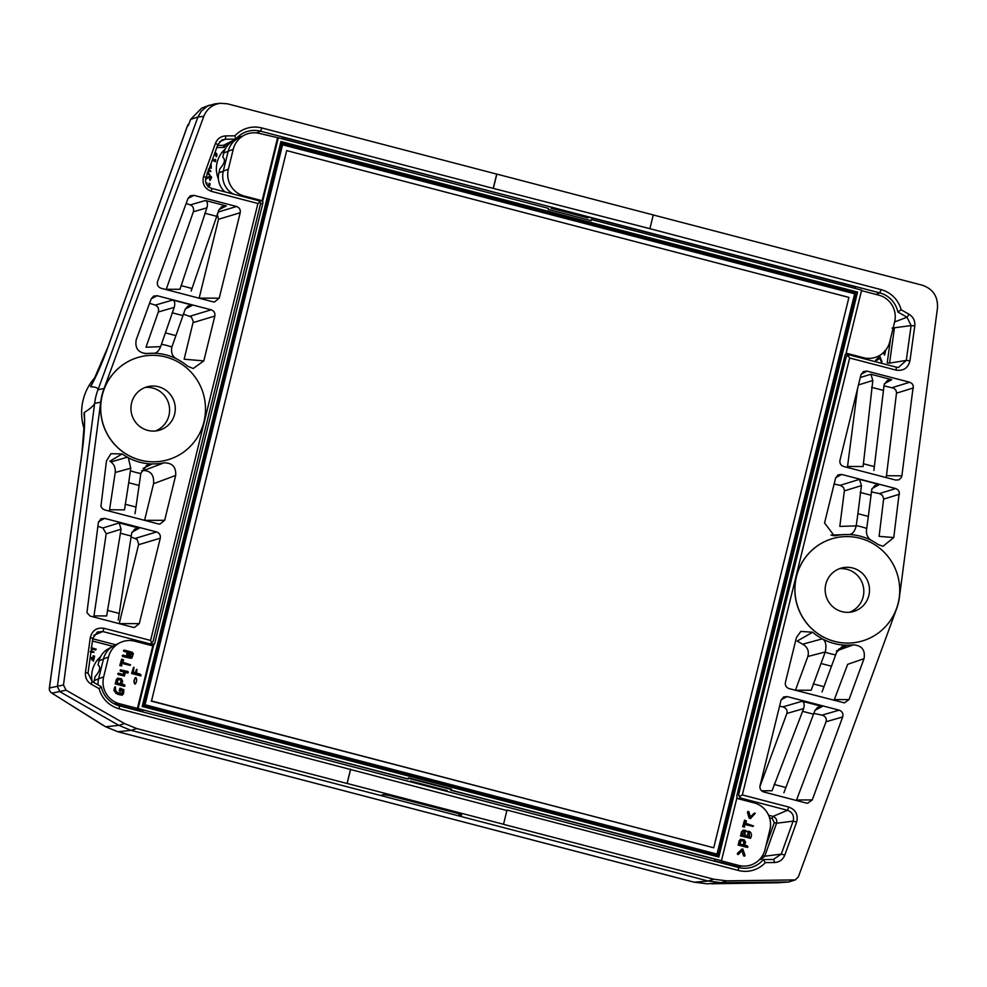 <?xml version="1.0" encoding="UTF-8"?>
<svg xmlns="http://www.w3.org/2000/svg" width="987" height="987" viewBox="0 0 987 987"><rect width="100%" height="100%" fill="white"/><g stroke="black" fill="none" stroke-linecap="round" stroke-linejoin="round"><path stroke-width="1.48" d="M825.243 651.988L811.191 690.221L795.423 690.258L807.872 656.466C809.254 651.025 807.514 646.941 802.665 644.215L797.163 641.094L812.609 632.235A55.358 54.384 77 0 0 822.344 638.836L823.269 639.391C825.934 641.883 826.588 646.078 825.243 651.988L807.872 656.466M822.035 691.973L836.544 652.469L842.022 646.596M821.11 663.523L831.56 666.25M759.891 786.676L786.861 713.478L803.64 708.592L772.056 790.76L761.569 790.784M783.888 792.783L814.966 710.381L817.915 707.272L822.27 706.507L815.015 710.282M857.9 513.696L861.441 485.629L859.529 479.349L840.159 485.32L843.429 487.344L844.428 490.342L839.814 526.429L856.222 525.874L857.9 513.696L868.35 516.423L866.389 530.944C866.512 535.67 868.363 538.914 871.928 540.666L872.853 541.234A55.358 54.384 -103 0 1 878.085 544.516L882.983 546.292L893.766 537.557L879.109 536.36L883.673 498.583L882.292 495.178L879.392 493.586L895.702 488.553L897.973 489.836L899.317 492.106L893.766 537.557M872.027 488.59L879.343 484.518L874.901 485.419L871.768 489.49L868.35 516.423M857.58 388.582L847.549 466.444L863.094 466.543L872.816 380.513L870.904 374.233L891.717 379.674L887.276 380.575L884.142 384.646L873.902 470.429M841.973 611.644A22.553 22.146 77 0 0 868.844 595.445A22.553 22.146 77 0 0 842.269 567.846A22.553 22.146 77 0 0 841.973 611.644M849.548 612.248A22.553 22.146 77 0 0 839.505 568.685M141.634 470.676L143.794 470.503C150.949 470.935 154.206 475.339 153.577 483.679L175.674 475.463C176.217 466.962 172.281 462.755 163.891 462.866A55.358 54.384 -103 0 1 152.282 463.89L146.977 465.247L140.845 473.291L135.034 513.672M139.155 485.468L128.705 482.742L130.778 468.196L128.31 457.758L127.397 457.191L110.902 461.953C114.184 464.408 115.627 467.924 115.232 472.489L109.347 511.143M109.742 509.761L124.498 509.86L128.705 482.742M94.098 615.888L106.67 615.962L121.08 529.217L119.168 522.937L102.882 527.959L106.201 533.794L93.802 617.035M131.937 532.252L139.253 528.181L134.812 529.081L131.678 533.153L118.206 620.046M183.286 314.1L191.33 316.975L193.304 321.466L184.15 359.219L203.815 360.897L193.181 368.509L187.641 366.189A55.358 54.384 77 0 0 177.894 359.601L176.969 359.046C172.577 356.949 170.862 353.001 171.812 347.177L185.285 309.079L188.233 305.97L192.576 305.217L185.322 308.993M160.634 346.671L146.002 347.202L158.315 312.003C159.08 308.721 158.068 306.426 155.267 305.119L172.762 300.036C174.748 300.961 175.242 303.404 174.23 307.376L160.634 346.671C158.895 350.916 156.686 353.099 153.984 353.223L152.923 353.272A55.358 54.384 77 0 0 150.48 353.321A55.358 54.384 77 0 0 146.804 353.58L145.842 353.642M175.957 335.642L165.508 332.915M191.133 291.091L218.966 209.799L221.915 206.69L226.27 205.925L219.015 209.7M226.27 205.925L205.444 200.497C207.43 201.422 207.924 203.865 206.912 207.825L180.016 289.265L166.248 289.302L193.366 211.773C194.131 208.491 193.119 206.197 190.318 204.889L186.136 203.544M131.592 402.955A22.553 22.146 -103 0 1 174.687 403.584A22.553 22.146 -103 0 1 147.742 430.381A22.553 22.146 -103 0 1 131.592 402.955M145.262 387.435A22.553 22.146 -103 0 1 155.317 430.998M834.04 700.351L847.673 664.337L864.02 658.662L849.03 699.573L844.366 702.867L789.082 688.605C786.195 687.532 784.973 685.459 785.418 682.375L796.423 637.54L800.827 631.409L812.609 632.235M786.861 713.478C787.626 710.196 786.294 708 782.864 706.877L779.57 706.174M803.64 708.592C804.652 704.632 804.158 702.189 802.172 701.263L782.864 706.877M796.373 800.469L826.045 721.768L842.676 716.944C843.453 713.65 842.293 711.393 839.172 710.159L787.12 696.575L783.542 696.995L781.025 700.252L760.027 785.714C759.583 788.786 760.817 790.871 763.704 791.944L806.317 803.073L807.588 803.233L812.264 799.926L842.676 716.944M813.732 713.379L822.048 715.131C825.502 716.266 826.835 718.474 826.045 721.768M834.126 484.049L840.159 485.32M871.324 491.884L879.392 493.586M847.549 466.444L847.302 467.431M883.908 385.855L893.864 388.212L895.851 390.087L896.554 392.616L886.474 475.722L901.896 475.82L901.452 477.326L898.923 479.818L895.69 480.064L843.638 466.481C840.751 465.408 839.53 463.322 839.974 460.25L860.96 374.789L863.489 371.531L867.067 371.112L909.693 382.24L911.963 383.536L913.308 385.794L901.896 475.82M885.882 477.511L886.474 475.722M834.669 641.39A53.298 52.348 -103 0 1 794.93 589.042A53.298 52.348 -103 0 1 835.36 537.89A53.298 52.348 -103 0 1 898.343 578.061A53.298 52.348 -103 0 1 859.307 641.76A53.298 52.348 -103 0 1 834.669 641.39M144.571 520.334L164.656 520.309L159.808 524.146L158.562 523.986L104.548 509.884L102.278 508.589L100.933 506.331L106.473 460.867L110.926 453.712L122.166 453.921A55.358 54.384 -103 0 0 127.397 457.191M153.577 483.679L144.583 520.297M122.166 453.921L109.865 461.225L110.902 461.953M131.012 536.965L137.168 539.47L138.686 544.17L119.267 623.365M97.861 526.342L102.882 527.959M155.267 305.119L149.58 303.305M199.127 298.197L218.522 219.274L240.211 212.723C240.655 209.639 239.434 207.566 236.547 206.493L193.921 195.364L190.392 195.759L187.986 198.498L157.575 281.492C156.785 284.787 157.957 287.044 161.078 288.266L213.118 301.849L214.376 302.022L219.225 298.173L240.211 212.723M217.226 214.117L218.522 219.274M140.438 460.127A53.298 52.348 77 0 0 165.076 460.497A53.298 52.348 77 0 0 204.112 396.799A53.298 52.348 77 0 0 141.129 356.64A53.298 52.348 77 0 0 100.699 407.791A53.298 52.348 77 0 0 140.438 460.127M210.663 167.222L210.712 164.434M778.237 882.773L711.356 883.784L778.225 882.773A5.12 5.12 0 0 0 778.558 882.76A5.12 5.021 -94.4 0 1 778.225 882.773A5.12 0.999 89.1 0 0 778.237 882.773A5.12 0.999 89.1 0 0 778.262 882.773L788.909 881.959L795.3 879.898L726.851 880.848L713.786 879.232L503.506 824.33L507.01 810.056L738.399 870.46A28.241 27.747 77 0 0 765.344 862.613L763.358 859.566L773.82 859.467L774.437 862.527L765.344 862.613M90.631 386.744C95.529 386.904 97.984 387.891 98.009 389.729L104.067 388.496A53.532 52.582 77 0 0 100.699 402.24L63.489 685.015L66.043 690.184L124.547 723.582L136.774 728.579L131.061 730.343L380.526 795.473L383.4 794.572L389.248 795.547L457.684 813.411L461.706 814.929L458.745 815.904L708.21 881.033L694.206 882.205A5.12 0.851 104.6 0 1 694.157 882.205L707.247 883.821A5.12 0.938 -90.6 0 0 707.26 883.821L694.206 882.205L117.909 731.749L131.061 730.343L118.835 725.359L59.948 691.739L57.406 686.57L94.678 403.288A54.063 53.101 -103 0 1 98.009 389.729L197.931 117.021L190.627 119.39L188.394 125.472L187.493 125.855A5.12 5.046 -112.6 0 1 189.072 123.646A5.12 5.12 0 0 0 187.407 125.929A5.12 0.765 19.8 0 1 187.493 125.855L108.126 346.647C102.192 362.982 96.356 376.343 90.631 386.744L91.729 384.733M81.995 453.033L49.412 687.976A5.12 5.058 80 0 0 51.966 693.158A5.12 2.542 122.2 0 1 51.694 693.034A5.12 2.542 122.2 0 1 51.435 692.812M653.271 214.969L922.376 285.231C933.011 288.981 938.045 296.544 937.477 307.932L899.552 596.185A53.532 52.582 -103 0 1 896.171 609.929L798.36 876.875L795.3 879.898M713.786 879.232L708.21 881.033L721.275 882.649L788.576 881.971L793.721 880.182M836.408 650.927L853.434 644.844C861.935 645.535 865.463 650.137 864.02 658.662M823.269 639.391A55.432 54.445 77 0 0 846.254 645.202L847.327 645.153A55.358 54.384 77 0 0 853.434 644.844M847.327 645.153L838.457 649.36M846.254 645.202L842.355 646.423M802.665 644.215L822.344 638.836M832.547 535.546L836.359 535.559L834.225 535.744L824.564 522.974L835.582 478.127L838.099 474.858L841.689 474.439L895.702 488.553M836.359 535.559A55.358 54.384 -103 0 1 844.712 534.572A55.358 54.384 -103 0 1 847.969 534.547L849.03 534.51C852.324 534.423 854.717 531.549 856.222 525.874M847.969 534.547L849.03 534.51A55.432 54.445 -103 0 1 871.928 540.666M859.258 641.76A53.298 52.348 -103 0 1 859.221 641.772A53.298 52.348 -103 0 1 834.57 641.414A53.298 52.348 -103 0 1 794.843 589.066A53.298 52.348 -103 0 1 835.261 537.915A53.298 52.348 -103 0 1 835.31 537.903M100.699 402.24L94.678 403.288M104.067 388.496L203.778 116.38L197.931 117.021L201.274 111.149L207.356 106.14L214.487 103.943L220.348 103.29C212.402 104.499 206.875 108.854 203.778 116.38M876.024 294.434L879.738 292.868L260.531 131.197L261.851 127.965L493.229 188.381L496.732 174.107L227.541 103.82L220.348 103.29M175.674 475.463L164.656 520.309M163.891 462.866L143.794 470.503M143.053 468.418L152.282 463.89M151.208 463.927A55.432 54.445 -103 0 1 128.31 457.758M133.183 627.325L90.051 616.036L86.942 612.631L98.355 522.604L100.896 518.829L104.56 518.372L156.6 531.956C159.487 533.029 160.708 535.102 160.276 538.186L139.278 623.636L134.429 627.485L133.183 627.325M203.815 360.897L214.833 316.05C215.277 312.978 214.056 310.893 211.169 309.819L157.155 295.718L153.614 296.112L151.208 298.864L136.218 339.775C134.775 348.288 138.303 352.902 146.804 353.58M176.969 359.046A55.432 54.445 77 0 0 153.984 353.223L152.923 353.272M141.079 356.64A53.298 52.348 77 0 0 141.03 356.652A53.298 52.348 77 0 0 100.612 407.816A53.298 52.348 77 0 0 140.339 460.152A53.298 52.348 77 0 0 164.977 460.522A53.298 52.348 77 0 0 165.026 460.51M897.862 311.991L901.143 309.758L909.101 314.298L907.016 317.209L897.862 311.991A25.045 24.601 -103 0 0 879.738 292.868L881.058 289.635A28.241 27.747 -103 0 1 901.143 309.758M894.617 321.947L907.016 317.209L911.1 325.587L914.776 325.92C915.245 320.886 913.345 317.012 909.101 314.298M892.026 328.091L911.1 325.587L906.288 360.403L909.965 360.736L914.776 325.92M894.382 328.313L889.571 363.13L906.288 360.403L898.441 367.448L896.319 367.164L896.122 370.125C903.487 371.161 908.102 368.028 909.965 360.736M847.636 355.332L846.069 357.208L738.683 794.387L739.238 796.657L742.335 794.93L849.659 357.997L847.636 355.332L849.733 354.999L896.319 367.164M849.659 357.997L896.122 370.125M739.238 796.657L740.892 798.125L738.584 798.841M742.335 794.93L788.798 807.07L787.478 810.29L740.892 798.125M788.798 807.07C795.756 809.772 798.372 814.781 796.645 822.109L793.129 821.122C794.362 815.854 792.487 812.239 787.478 810.29L772.994 816.397C776.066 817.68 777.262 819.963 776.559 823.244L793.129 821.122L781.285 854.113L784.801 855.1C782.888 859.751 779.434 862.231 774.437 862.527M796.645 822.109L784.801 855.1M762.47 855.593L764.715 856.235L781.285 854.113L773.277 859.467M209.886 166.741L210.873 167.198L210.786 164.237M101.266 686.705L99.107 688.667L91.149 684.127L92.112 681.474L101.266 686.705A25.045 24.601 -103 0 0 119.378 705.828L119.18 708.789L506.985 810.549M92.112 681.474L88.016 673.109L85.462 672.505C85.005 677.538 86.893 681.412 91.149 684.127M88.016 673.109L92.827 638.293L90.273 637.688L85.462 672.517M92.827 638.293L97.38 632.05L102.796 631.532L104.116 628.312C96.763 627.276 92.149 630.397 90.273 637.688M104.116 628.312L150.592 640.44L151.813 643.29L147.853 644.61M93.827 635.307L102.796 631.532L149.395 643.697M150.592 640.44L257.915 203.495L260.21 201.965L260.432 204.297L153.047 641.488L149.049 644.918M260.21 201.965L258.236 200.558L211.65 188.394L211.44 191.367C204.494 188.665 201.879 183.644 203.606 176.315L205.999 177.561C204.753 182.842 206.641 186.457 211.65 188.394M257.915 203.495L211.44 191.367M217.843 144.583L215.45 143.337C217.362 138.686 220.817 136.206 225.801 135.898L225.295 139.229L221.976 139.994L217.843 144.583L205.999 177.561M203.606 176.315L215.45 143.337M256.46 132.9L260.531 131.197A25.045 24.601 77 0 0 235.77 139.13L234.894 135.811L225.801 135.898M216.782 147.507L224.148 147.433L223.457 145.311L235.77 139.13L225.295 139.229L219.459 141.869M81.995 452.996C84.327 435.649 85.092 422.152 84.29 412.504L84.574 420.203L81.933 453.008L49.35 687.988L63.489 685.015M94.678 403.362C93.568 405.768 90.101 408.815 84.29 412.504M187.419 126.04A5.12 0.765 19.8 0 1 187.407 125.929L108.039 346.721L91.557 385.041M95.751 376.639A52.718 51.793 77 0 0 84.253 429.308M83.969 413.097L84.574 420.4M90.545 386.386L93.025 382.314M136.774 728.579L347.054 783.481L350.57 769.206M694.108 882.181A5.12 0.851 104.6 0 0 694.157 882.205L117.86 731.749A5.12 0.851 104.6 0 1 117.86 731.749L105.683 726.753L118.835 725.359L124.547 723.582M201.558 108.212L190.627 119.39M261.851 127.965A28.241 27.747 77 0 0 234.894 135.811M493.229 188.381L649.902 228.688L653.271 214.944L496.831 174.094L493.451 187.838M881.058 289.635L649.902 228.688M119.378 705.828L738.597 867.499A25.045 24.601 77 0 0 763.358 859.566M503.604 824.293L347.153 783.456L350.533 769.7M119.18 708.789A28.241 27.747 -103 0 1 99.107 688.667M884.327 351.828L884.586 350.792M885.771 350.052L884.562 355.123L883.39 352.655M879.812 357.615C878.418 359.65 877.122 360.526 875.901 360.23L879.898 356.406L882.033 361.834L879.812 357.615C878.418 359.65 877.122 360.526 875.901 360.23L879.898 356.406L882.033 361.834L879.812 357.615M765.875 846.106L774.301 822.615L776.559 823.244L764.715 856.235L761.002 859.504M212.661 158.993L214.907 160.474L215.622 159.413L215.585 161.449L212.353 159.845M215.511 153.639C214.833 155.045 214.561 154.86 214.722 153.121C214.561 154.86 214.833 155.045 215.511 153.639C215.931 158.154 218.46 155.539 215.721 152.751L216.918 154.083L216.227 156.847M214.932 152.232L215.721 152.751M211.082 163.398L211.317 168.185L209.589 167.556M208.134 171.022L208.825 172.515L207.875 171.886M208.763 172.639L207.591 171.948M208.405 169.147C211.502 171.331 211.465 171.652 208.306 170.109C211.465 171.652 211.502 171.331 208.405 169.147M207.652 172.762C210.589 175.192 210.465 175.452 207.282 173.539C210.465 175.452 210.589 175.192 207.652 172.762M205.827 178.03L210.49 175.994L211.699 177.265L210.108 180.448L209.565 179.56L210.478 176.969L205.617 179.14M208.615 186.062C209.219 180.115 211.551 185.112 208.393 186.95C211.551 185.112 209.219 180.115 208.615 186.062L207.492 185.766M206.098 183.409L206.999 182.953L206.715 184.655M91.137 647.694L96.208 649.175L91.877 648.965L91.396 650.976C95.085 652.296 95.011 652.629 91.149 651.975L90.15 651.716M91.396 650.976C95.085 652.296 95.011 652.629 91.149 651.975M95.591 649.989L91.877 648.965M90.224 657.182L93.16 657.947L93.309 655.824L94.641 656.17L93.395 661.241L92.914 658.958L90.076 658.218M92.889 658.008L93.309 655.824M91.754 659.97L92.667 659.97M101.772 724.507L105.683 726.753A5.12 0.716 -60.3 0 1 105.597 726.74L51.694 693.034A5.12 5.12 0 0 1 49.35 687.988L49.412 687.976M380.526 795.473L458.745 815.904L459.251 813.856M884.081 352.84L883.279 352.766M884.562 355.123L883.797 352.902M881.502 362.217L879.577 357.849M879.528 357.676C878.134 359.724 876.838 360.588 875.617 360.304L879.614 356.467M774.301 822.615L772.142 818.457L772.994 816.397L768.589 815.25M214.672 160.326L215.215 159.425M215.203 161.683L212.279 160.054M215.45 152.812C218.176 155.601 215.647 158.216 215.228 153.701M214.907 154.774L214.278 154.503M211.033 168.246L209.515 167.765M210.786 171.59L208.541 170.48M207.381 172.836C210.305 175.267 210.182 175.513 207.011 173.601M210.12 180.461L209.565 179.56M209.589 179.585L210.49 176.969M205.851 177.956L210.49 176.007M208.343 186.124C208.936 180.177 211.28 185.174 208.109 187.012M91.112 651.038C94.814 652.358 94.727 652.691 90.866 652.037M95.727 649.964L91.853 649.088M92.914 658.958L90.064 658.354M93.395 661.241L92.63 659.02M93.136 656.984L93.037 655.899M223.432 145.336L217.559 145.373M588.326 217.091L855.68 286.896L855.297 288.463M410.641 781.877L410.419 781.025L447.16 790.624L447.345 791.451M218.411 178.918A26.131 25.674 -103 0 1 225.258 149.025M100.551 656.762A26.131 25.674 77 0 0 92.136 681.499M281.221 138.587L283.676 137.551L551.782 207.233L551.104 208.269L551.314 207.418M410.234 781.766L410.419 781.025M588.486 216.819L587.845 217.856L551.104 208.269M714.613 861.232L715.106 859.245L450.603 790.192L451.577 789.106L450.603 790.192M283.676 137.551L283.294 139.118M451.577 789.106L408.556 777.867L407.582 778.965L143.09 709.9L142.597 711.886M143.09 709.9L134.503 709.776M408.458 778.287L450.812 789.341M590.534 220.496L591.472 219.583L861.639 290.116L846.007 353.741A2.356 2.307 -103 0 0 845.045 355.123L736.894 795.423A2.356 2.307 77 0 0 737.104 797.101L721.472 860.726L720.769 860.726L738.732 865.414A22.059 21.677 77 0 0 765.024 849.56L769.897 829.734A22.059 21.677 77 0 0 754.093 802.887L737.795 798.631A2.529 2.492 77 0 1 736.845 798.15M408.285 778.965L119.464 703.731A22.059 21.677 -103 0 1 103.66 676.885L108.521 657.058A22.059 21.677 -103 0 1 134.824 641.205L151.122 645.461A2.529 2.492 -103 0 0 152.948 645.227L153.75 644.795L138.131 708.419M861.503 290.634L878.8 295.15A22.059 21.677 -103 0 1 894.604 321.996L889.731 341.835A22.059 21.677 -103 0 1 863.44 357.689L847.142 353.432A2.529 2.492 -103 0 0 846.093 353.395L847.142 353.432M848.919 297.408L713.737 847.771L151.504 700.98L286.686 150.616L848.919 297.408M286.686 150.616L151.504 700.98M713.737 847.771L151.134 701.066M282.652 144.46L145.027 704.755L717.031 854.1L854.656 293.805L281.937 144.633L144.312 704.915L145.027 704.755M743.297 844.946L743.976 841.38L741.114 840.455M744.963 835.705L744.654 831.597L743.667 831.424M749.256 836.828L748.948 832.72L747.973 832.547M120.389 683.806L121.068 680.277L118.206 679.352M96.936 660.624A23.009 22.602 -103 0 1 99.798 658.44M224.505 150.715A23.009 22.602 77 0 0 221.656 152.899M144.312 704.915L717.031 854.1M739.991 844.082L743.544 845.008L744.26 841.319L741.064 840.48L739.991 844.082M744.654 831.597L742.236 834.854L745.247 835.644L744.938 831.523L743.495 831.461M748.948 832.72L746.542 835.977L749.528 836.766L749.232 832.646L747.788 832.584M93.827 682.461A18.753 18.42 -103 0 1 94.184 680.623L95.196 676.477C99.995 671.037 100.945 667.187 98.034 664.942L99.058 660.796A18.753 18.42 -103 0 1 107.965 649.039L113.209 646.103A20.493 20.135 77 0 0 103.475 658.958L108.521 657.058M117.083 682.942L120.648 683.868L121.352 680.216L118.156 679.377L117.083 682.942M223.765 153.059L228.182 151.221A20.493 20.135 -103 0 1 237.916 138.365L232.673 141.301A18.753 18.42 77 0 0 223.765 153.059L222.741 157.204C225.653 159.45 224.703 163.299 219.916 168.752L218.892 172.898A18.753 18.42 77 0 0 225.011 191.885M143.423 705.532L716.907 855.26L854.927 293.386L281.431 143.658M742.273 850.473L738.461 854.36L737.462 854.211L741.718 849.178L742.866 849.079L745.025 855.285L744.605 856.198L742.273 850.473M744.778 845.328C747.393 845.588 748.319 846.278 747.578 847.414L738.424 845.02L740.398 839.382L744.173 839.764L745.555 842.145L744.778 845.328M747.554 847.475L738.153 845.082L739.238 840.628L740.83 839.184M746.925 831.597L748.997 831.214C751.687 832.683 752.168 835.064 750.465 838.358L740.694 835.804L742.804 830.388L745.271 830.252L746.925 831.597L748.997 831.214M744.494 825.625L744.63 826.983L742.964 826.551L744.519 820.222C746.715 820.777 747.023 821.307 745.432 821.813L745.123 823.072L753.525 825.934L744.815 824.33L744.494 825.625M744.346 827.044L742.68 826.612L744.519 820.222M746.197 821.924L745.432 821.813M750.465 817.1L754.278 813.177L755.277 813.35L750.354 818.618L749.38 817.952L747.973 811.437L748.911 811.783L750.465 817.1M120.155 688.198L123.906 689.765L123.498 693.787L122.092 695.206L117.761 694.305L114.159 690.258L115.43 686.915L115.578 690.271L117.367 692.615L122.265 693.466L122.807 690.419L121.093 689.777L120.476 691.468L119.6 691.245L119.883 688.26L119.254 690.814L120.291 691.542M121.882 684.188C124.485 684.447 125.423 685.151 124.683 686.273L115.528 683.88L117.49 678.266L121.265 678.661L122.659 681.018L121.882 684.188M124.411 686.335L115.245 683.942L116.33 679.5L117.909 678.069M125.67 671.024C128.039 671.271 128.791 671.913 127.952 672.949L125.374 672.283L124.448 676.046L118.502 674.491L118.526 673.22L123.511 674.466L124.128 671.95L120.513 671.012L120.34 669.828L124.436 670.704M127.668 673.023L125.09 672.344M121.623 664.535L121.746 665.892L120.069 665.46L121.623 659.156C123.831 659.711 124.14 660.241 122.548 660.747L122.24 662.006L130.605 664.856L121.932 663.264L121.623 664.535M121.463 665.966L119.797 665.522L121.623 659.156M123.326 660.858L122.548 660.747M130.864 655.763C127.891 655.467 126.62 654.702 127.076 653.443L131.185 654.517L132.011 653.776L124.189 651.334L124.202 650.063L132.344 652.296L133.331 653.739L131.913 658.021L122.943 656.404L122.474 655.602L123.252 655.158L130.58 657.071L131.382 656.318L130.58 655.824C127.607 655.541 126.336 654.763 126.792 653.505M135.984 677.613C137.082 679.426 136.848 681.573 135.318 684.053C133.813 682.486 133.924 680.339 135.663 677.613L135.984 677.613M136.588 673.331C139.809 673.652 141.277 674.479 141.005 675.811L131.839 673.418L134.01 667.286L133.393 672.492L135.342 673.011L136.897 669.371L136.588 673.331M140.722 675.885L131.567 673.492L133.578 667.323M716.907 855.26L717.783 855.655L856 292.942L854.927 293.386M857.58 292.066L856 292.942L281.603 142.967L280.95 141.511L857.58 292.066L718.807 857.037L717.783 855.655L143.386 705.693L281.603 142.967M744.605 856.198L743.556 855.84L742.039 850.708M738.042 854.532L737.351 853.41L742.064 848.956M740.694 835.804L741.348 832.029L743.408 830.116M750.465 838.358L740.41 835.866M746.641 831.659L748.726 831.288L746.641 831.659M752.908 826.427L744.778 824.466M746.234 821.887L745.407 821.937M750.7 818.618L749.108 818.013L747.443 812.326L748.158 811.363M750.416 816.928L754.339 813.078M122.092 695.206L116.047 693.466L113.875 690.332L114.726 687.014M121.635 693.947L122.61 690.986L121.056 689.913M124.152 670.765L125.386 671.086L124.152 670.765M124.128 671.95L120.241 671.074L120.315 669.803M123.227 674.528L123.844 672.024M124.448 676.046L118.218 674.565L117.749 673.751L118.514 673.257M129.988 665.349L121.894 663.4M123.35 660.821L122.524 660.871M131.382 656.318L130.58 655.824M130.296 657.132L130.975 656.923M130.876 658.329L122.659 656.478L122.191 655.664L122.919 655.171M131.481 653.246L123.906 651.408L123.437 650.593L124.202 650.075M132.011 653.776L131.209 653.308M130.913 654.578L131.604 654.369M135.318 684.04L135.046 684.102C133.529 682.56 133.652 680.413 135.379 677.674L135.552 677.65M135.096 672.937L136.576 669.371M260.469 200.262L244.171 196.006A22.059 21.677 77 0 1 228.367 169.159L233.24 149.321A22.059 21.677 77 0 1 259.532 133.467L278.285 137.81L262.653 201.434L261.962 201.36A2.529 2.492 77 0 0 260.469 200.262L257.052 200.25M143.386 705.693L142.177 706.482L280.95 141.511M142.177 706.482L718.807 857.037M150.036 645.177L154.712 643.425L262.863 203.125A2.356 2.307 77 0 0 262.653 201.434M154.712 643.425A2.356 2.307 -103 0 1 153.75 644.795M152.948 645.227L137.415 708.419M591.472 219.583L591.201 220.681L548.18 209.441L548.439 208.356L278.285 137.81M261.962 201.36L277.495 138.155M451.318 790.192L721.472 860.726M813.177 683.868L823.837 686.656M813.424 714.156L802.505 711.306M774.042 784.418L785.689 787.453M860.208 492.414L870.855 495.203M871.583 387.311L883.229 390.346M874.235 466.592L863.317 463.742M872.816 380.513L858.468 384.93M135.75 506.997L125.102 504.221M118.921 613.371L107.275 610.324M120.229 533.177L131.16 536.027M106.201 533.794L121.08 529.217M182.78 315.544L172.12 312.768M181.04 285.601L191.971 288.463M216.461 216.264L204.815 213.217M206.912 207.825L193.366 211.773M825.181 652.16A65.561 64.402 77 0 0 835.644 654.837M802.172 701.263L822.27 706.507M861.441 485.629L844.391 490.872M879.343 484.518L859.529 479.349M856.247 525.676A65.561 64.402 -103 0 1 866.685 528.464M870.904 374.233L860.294 377.503M884.401 383.746L891.717 379.674M140.82 473.489A65.561 64.402 -103 0 1 130.37 470.7M115.232 472.489L130.778 468.196M139.253 528.181L119.168 522.937M174.23 307.376L158.315 312.003M171.886 347.005A65.561 64.402 77 0 0 161.412 344.327M172.762 300.036L192.576 305.217M190.318 204.889L205.444 200.497M102.093 724.717L51.966 693.158L66.043 690.184M726.851 880.848L721.275 882.649L707.26 883.821M834.385 699.61L849.03 699.573M796.595 799.976L812.264 799.926M822.048 715.131L839.172 710.159M781.173 699.746L787.12 696.575M835.742 477.609L841.689 474.439M883.636 499.114L899.478 494.216M909.693 382.24L892.273 387.62M867.067 371.112L861.12 374.283M896.517 393.147L913.456 387.916M119.489 623.624L139.278 623.636M138.575 544.738L160.276 538.186M135.379 538.371L156.6 531.956M98.552 521.716L104.56 518.372M193.144 322.601L214.833 316.05M189.936 316.235L211.169 309.819M151.233 298.79L157.155 295.718M199.14 298.16L219.225 298.173M236.547 206.493L218.004 212.094M193.921 195.364L188.011 198.436M738.597 867.499L738.399 870.46M846.069 357.208L844.551 357.158M738.683 794.387L737.03 794.905M92.766 638.799L115.763 644.807M105.56 726.691A5.12 0.716 -60.3 0 0 105.597 726.74L117.86 731.749M238.027 136.761A22.022 21.628 -103 0 1 241.383 136.613M740.669 866.08A22.022 21.628 -103 0 1 737.82 867.289M890.644 338.122L887.214 362.92L889.571 363.13M772.142 818.457L769.539 817.779M733.699 866.216A19.974 19.617 77 0 0 735.044 865.944M92.457 641.007L112.814 646.325M236.646 139.081A19.974 19.617 77 0 0 235.153 139.426M228.453 142.794A19.974 19.617 77 0 0 224.148 147.433M730.146 865.291L738.732 865.414M714.724 860.763L732.551 865.414A20.493 20.135 -103 0 0 737.412 866.055L743.964 866.117M114.788 704.126L136.909 709.9M114.023 703.731L119.464 703.731M94.184 680.623L98.601 678.785L103.475 658.958L99.058 660.796M119.92 642.734L114.048 645.658A20.493 20.135 77 0 0 113.209 646.103M218.892 172.898L228.367 169.159M233.105 194.007A20.493 20.135 -103 0 1 223.309 171.059L228.182 151.221L233.24 149.321M846.266 354.814L845.267 354.555M103.66 676.885L98.601 678.785A20.493 20.135 77 0 0 98.034 684.855M240.754 196.006L244.171 196.006M237.916 138.365A20.493 20.135 -103 0 1 238.768 137.921L244.628 135.009M860.022 357.689L863.44 357.689M260.494 204.013L262.863 203.125M817.15 707.728L817.939 707.309M188.258 306.019L187.468 306.426M221.15 207.147L221.939 206.739M778.558 882.76L788.909 881.959M844.712 534.572L830.98 535.114M146.989 465.259L146.372 465.58M150.48 353.321L144.484 353.556M201.57 108.212L209.565 105.14M897.8 367.423L898.429 367.423M849.091 354.901L845.156 354.777M731.996 865.772L736.462 866.031M862.502 358.33L868.671 358.38"/></g></svg>
